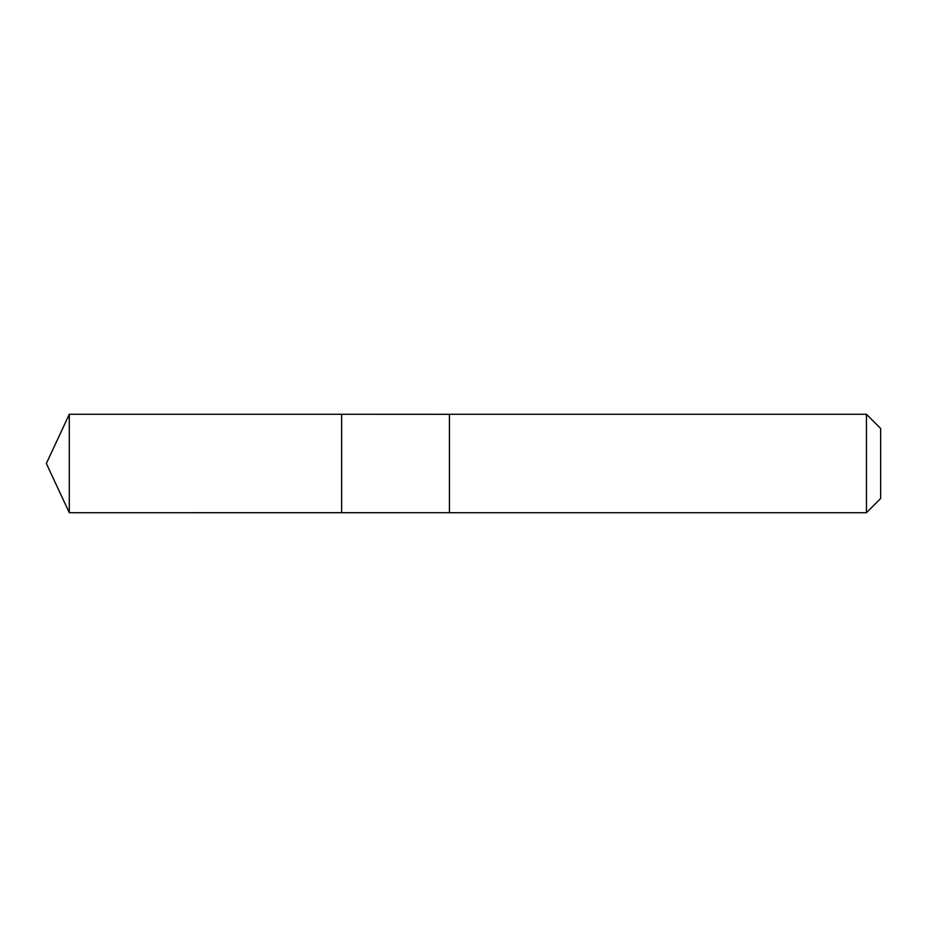 <?xml version="1.0" encoding="UTF-8"?>
<svg xmlns="http://www.w3.org/2000/svg" width="927" height="927" viewBox="0 0 927 927"><rect width="100%" height="100%" fill="white"/><g stroke="black" fill="none" stroke-linecap="round" stroke-linejoin="round"><path stroke-width="1.39" d="M341.634 512.712L341.634 414.288L69.293 414.288L69.293 512.712L341.634 512.712L341.634 414.288L449.444 414.299L449.444 512.701L69.293 512.712L46.35 463.5L69.293 512.712M449.444 454.079L449.444 512.712L866.444 512.712L866.444 414.288L449.444 414.288L449.444 454.079M866.444 414.288L880.65 428.494L880.65 498.506L866.444 512.712M46.35 463.5L69.293 414.288"/></g></svg>
